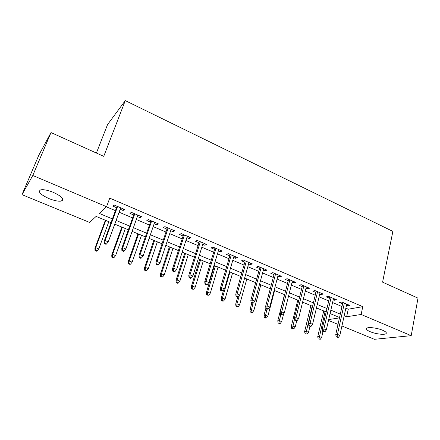<?xml version="1.0" encoding="UTF-8"?>
<svg xmlns="http://www.w3.org/2000/svg" width="440" height="440" viewBox="0 0 440 440"><rect width="100%" height="100%" fill="white"/><g stroke="black" fill="none" stroke-linecap="round" stroke-linejoin="round"><path stroke-width="0.66" d="M53.394 192.374C61.804 196.378 64.543 199.249 61.611 200.992C58.718 201.586 54.489 200.783 48.928 198.583C40.447 194.629 37.675 191.73 40.617 189.888C43.544 189.321 47.806 190.152 53.394 192.374M382.608 330.248C385.941 331.722 387.035 332.893 385.902 333.757C384.038 335.06 375.304 333.889 370.189 331.694C366.784 330.215 365.668 329.027 366.839 328.136C368.665 326.86 377.465 328.014 382.608 330.248M96.399 153.038L107.536 124.614L125.285 100.612L392.87 231.396L382.58 282.156L418 298.139L411.202 335.665L374.418 339.306L341.93 325.974M338.019 324.368L328.493 320.458M111.04 222.602L96.124 216.403L89.645 222.431L22 194.673L32.785 175.483L106.546 206.707L99.314 213.439L112.398 218.9M32.785 175.483L51.013 132.561L38.846 155.139L22 194.673M120.186 209.242L123.134 210.496L124.449 209.396L114.037 204.958L112.778 206.096L116.523 207.686M137.341 216.541L140.124 217.723L141.531 216.678L131.324 212.328L129.971 213.406L133.656 214.973M154.165 223.691L156.788 224.807L158.285 223.812L148.274 219.549L146.828 220.572L150.464 222.118M170.671 230.709L173.135 231.754L174.719 230.813L164.896 226.633L163.361 227.601L166.947 229.125M186.857 237.589L189.167 238.573L190.834 237.683L181.203 233.58L179.581 234.498L183.112 236M202.736 244.338L204.903 245.262L206.646 244.42L197.197 240.394L195.498 241.263L198.979 242.743M218.317 250.965L220.341 251.829L222.167 251.031L212.889 247.082L211.112 247.902L214.544 249.359M233.613 257.466L235.499 258.269L237.397 257.521L228.289 253.644L226.441 254.419L229.829 255.86M248.622 263.852L250.382 264.6L252.346 263.89L243.408 260.084L241.483 260.815L244.827 262.235M263.362 270.116L264.996 270.809L267.025 270.149L258.253 266.409L256.256 267.096L259.556 268.494M277.832 276.271L279.345 276.909L281.44 276.287L272.822 272.619L270.765 273.262L274.016 274.643M292.05 282.31L293.442 282.904L295.598 282.32L287.133 278.713L285.01 279.318L288.222 280.682M306.009 288.244L307.285 288.789L309.502 288.25L301.191 284.702L299.007 285.269L302.175 286.616M319.726 294.08L320.892 294.575L323.169 294.069L314.996 290.587L312.757 291.115L315.882 292.446M333.207 299.811L334.263 300.256L336.589 299.789L328.565 296.368L326.271 296.857L329.357 298.172M345.851 308.165L348.282 309.194L362.769 306.664L109.753 198.138L106.546 206.707M106.409 206.839L115.429 210.656M119.103 212.212L132.605 217.927M136.301 219.489L149.452 225.055M153.164 226.622L165.974 232.045M169.703 233.624L182.177 238.904M185.928 240.488L198.077 245.63M201.839 247.225L213.675 252.23M217.459 253.831L228.993 258.714M232.782 260.315L244.024 265.072M247.825 266.684L258.781 271.321M262.598 272.932L273.273 277.453M277.101 279.07L287.507 283.476M291.341 285.098L301.488 289.394M305.333 291.016L315.227 295.207M319.077 296.835L328.724 300.916M332.58 302.55L341.985 306.532M346.451 305.437L347.402 305.844L349.784 305.409L341.897 302.049L339.548 302.506L342.595 303.798M51.013 132.561L103.741 156.349L125.285 100.612M362.769 306.664L361.125 314.468L411.202 335.665M344.185 315.728L346.632 316.75L361.125 314.468M116.094 220.446L129.69 226.127M133.408 227.678L146.641 233.206M150.376 234.768L163.268 240.152M167.019 241.72L179.57 246.961M183.343 248.54L195.569 253.644M199.359 255.228L211.266 260.205M215.066 261.789L226.672 266.64M230.483 268.23L241.791 272.954M245.619 274.555L256.636 279.158M260.475 280.759L271.211 285.247M275.055 286.853L285.522 291.225M289.382 292.837L299.585 297.099M303.446 298.711L313.395 302.868M317.268 304.486L326.964 308.539M330.841 310.156L340.302 314.111M339.548 317.504L330.066 313.566M326.178 311.949L316.454 307.912M312.576 306.3L302.605 302.159M298.733 300.553L288.502 296.302M284.636 294.695L274.142 290.34M270.287 288.739L259.518 284.268M255.673 282.667L244.624 278.08M240.79 276.485L229.455 271.777M225.627 270.193L213.994 265.359M210.183 263.774L198.242 258.819M194.447 257.24L182.188 252.148M178.404 250.58L165.82 245.35M162.052 243.788L149.127 238.42M145.382 236.863L132.11 231.352M128.381 229.801L114.747 224.142M328.691 319.583L339.46 317.884M348.282 309.194L346.632 316.75M347.694 304.519L347.402 305.844M334.565 298.925L334.263 300.256M321.211 293.233L320.892 294.575M307.615 287.441L307.285 288.789M293.783 281.551L293.442 282.904M279.703 275.55L279.345 276.909M265.364 269.44L264.996 270.809M250.767 263.219L250.382 264.6M235.901 256.883L235.499 258.269M220.759 250.431L220.341 251.829M205.332 243.859L204.903 245.262M189.618 237.166L189.167 238.573M173.597 230.34L173.135 231.754M157.273 223.382L156.788 224.807M140.63 216.288L140.124 217.723M123.657 209.061L123.134 210.496M342.892 302.473L335.748 334.582L337.447 334.384L344.377 303.105M337.15 336.71L336.204 336.815L337.546 337.354L338.492 337.249L337.15 336.71L337.447 334.384L339.867 335.357L346.742 304.111M335.748 334.582L336.204 336.815M338.492 337.249L339.867 335.357M318.142 338.877L320.309 339.29L318.142 338.877L317.73 336.738L319.291 336.55L321.629 337.48L323.004 331.513M319.006 338.778L325.083 311.498M317.73 336.738L323.719 310.932M321.629 337.48L320.309 339.29M329.665 296.835L322.218 329.131L323.879 328.906L331.1 297.451M323.582 331.254L322.658 331.375L324.022 331.925L324.945 331.804L323.582 331.254L323.879 328.906L326.337 329.895L333.509 298.474M322.218 329.131L322.658 331.375M324.945 331.804L326.337 329.895M316.206 291.104L308.451 323.582L310.068 323.329L317.592 291.693M309.766 325.699L308.869 325.831L310.255 326.392L311.163 326.26L309.766 325.699L310.068 323.329L312.57 324.341L320.045 292.738M308.451 323.582L308.869 325.831M311.163 326.26L312.57 324.341M302.511 285.269L294.432 317.928L296.01 317.652L303.848 285.835M295.708 320.045L294.833 320.194L296.247 320.76L297.127 320.617L295.708 320.045L296.01 317.652L298.557 318.681L306.339 286.897M294.432 317.928L294.833 320.194M297.127 320.617L298.557 318.681M288.569 279.329L280.165 312.175L281.694 311.872L289.856 279.873M281.391 314.286L280.538 314.452L281.98 315.029L282.832 314.87L281.391 314.286L281.694 311.872L284.29 312.923L292.391 280.957M280.165 312.175L280.538 314.452M282.832 314.87L284.29 312.923M305.025 333.685L307.197 334.098L305.025 333.685L304.634 331.534L306.158 331.326L308.539 332.272L309.964 326.271M305.872 333.575L312.175 306.136M304.634 331.534L310.86 305.591M308.539 332.272L307.197 334.098M291.687 328.405L293.86 328.818L291.687 328.405L291.319 326.249L292.798 326.018L295.218 326.981L296.769 320.678M292.512 328.284L294.586 318.786M291.319 326.249L297.781 300.157M295.218 326.981L293.86 328.818M278.124 323.037L279.488 323.576L280.291 323.444L278.922 322.9L278.124 323.037L277.767 320.865L279.207 320.611L281.672 321.591L283.657 313.764M278.922 322.9L280.759 314.54M277.767 320.865L284.482 294.635M281.672 321.591L280.291 323.444M264.319 317.576L265.711 318.125L266.492 317.977L265.095 317.427L264.319 317.576L263.984 315.392L265.381 315.117L267.889 316.113L274.593 290.527M265.095 317.427L266.992 309.007M263.984 315.392L265.909 308.116M267.889 316.113L266.492 317.977M274.379 273.279L265.628 306.317L267.113 305.987L275.611 273.807M266.811 308.423L265.986 308.605L267.454 309.194L268.279 309.018L266.811 308.423L267.113 305.987L269.759 307.054L278.19 274.906M265.628 306.317L265.986 308.605M268.279 309.018L269.759 307.054M250.272 312.015L251.691 312.576L252.445 312.416L251.026 311.85L250.272 312.015L249.964 309.826L251.317 309.524L253.864 310.536L260.827 284.812M251.026 311.85L253.049 303.155M249.964 309.826L251.845 302.923M253.864 310.536L252.445 312.416M259.93 267.124L250.828 300.35L252.263 299.992L261.102 267.625M251.961 302.451L251.163 302.649L252.654 303.248L253.457 303.055L251.961 302.451L252.263 299.992L254.958 301.076L263.736 268.747M250.828 300.35L251.163 302.649M253.457 303.055L254.958 301.076M235.983 306.361L237.424 306.928L238.15 306.752L236.709 306.18L235.983 306.361L235.691 304.161L236.995 303.831L239.591 304.865L246.824 278.993M236.709 306.18L236.995 303.831L239.25 295.812M235.691 304.161L237.661 297.171M239.591 304.865L238.15 306.752M245.218 260.854L235.752 294.272L237.132 293.882L246.329 261.327M236.83 296.368L236.06 296.582L237.584 297.193L238.354 296.984L236.83 296.368L237.132 293.882L239.877 294.993L249.007 262.471M235.752 294.272L236.06 296.582M238.354 296.984L239.877 294.993M221.436 300.603L222.899 301.18L223.603 300.993L222.134 300.41L221.436 300.603L221.166 298.392L222.42 298.034L225.066 299.084L232.568 273.075M222.134 300.41L222.42 298.034L229.977 271.997M221.166 298.392L223.619 289.955M225.066 299.084L223.603 300.993M230.23 254.469L220.391 288.079L221.722 287.661L231.286 254.92M221.414 290.169L220.677 290.4L222.228 291.022L222.97 290.796L221.414 290.169L221.722 287.661L224.516 288.789L234.014 256.08M220.391 288.079L220.677 290.4M222.97 290.796L224.516 288.789M206.624 294.74L208.115 295.328L208.791 295.125L207.295 294.531L206.624 294.74L206.377 292.523L207.587 292.138L210.276 293.205L218.059 267.047M207.295 294.531L207.587 292.138L215.424 265.953M206.377 292.523L214.462 265.557M210.276 293.205L208.791 295.125M214.968 247.968L204.738 281.77L206.008 281.32L215.952 248.386M205.706 283.855L204.996 284.097L206.575 284.735L207.29 284.488L205.706 283.855L206.008 281.32L208.863 282.469L218.735 249.574M204.738 281.77L204.996 284.097M207.29 284.488L208.863 282.469M191.543 288.772L193.066 289.372L193.71 289.152L192.187 288.547L191.543 288.772L191.323 286.545L192.478 286.132L195.217 287.221L203.297 260.915M192.187 288.547L192.478 286.132L200.607 259.798M191.323 286.545L199.711 259.424M195.217 287.221L193.71 289.152M199.419 241.34L188.788 275.341L189.998 274.852L200.338 241.731M189.69 277.415L189.013 277.679L190.63 278.328L191.306 278.064L189.69 277.415L189.998 274.852L192.902 276.029L203.17 242.941M188.788 275.341L189.013 277.679M191.306 278.064L192.902 276.029M176.187 282.695L177.738 283.305L178.354 283.069L176.803 282.452L176.187 282.695L175.989 280.456L177.095 280.016L179.883 281.122L188.26 254.672M176.803 282.452L177.095 280.016L185.526 253.534M175.989 280.456L184.69 253.187M179.883 281.122L178.354 283.069M183.568 234.586L172.524 268.78L173.673 268.263L184.421 234.949M173.365 270.848L172.728 271.134L174.367 271.794L175.01 271.513L173.365 270.848L173.673 268.263L176.638 269.456L187.308 236.181M172.524 268.78L172.728 271.134M175.01 271.513L176.638 269.456M160.551 276.502L162.129 277.129L162.712 276.876L161.134 276.249L160.551 276.502L160.38 274.257L161.425 273.785L164.263 274.912L172.953 248.314M161.134 276.249L161.425 273.785L170.17 247.159M160.38 274.257L169.395 246.835M164.263 274.912L162.712 276.876M167.42 227.706L155.941 262.097L157.031 261.541L168.196 228.036M156.722 264.154L156.118 264.457L157.79 265.133L158.4 264.831L156.722 264.154L157.031 261.541L160.05 262.763L171.138 229.29M155.941 262.097L156.118 264.457M158.4 264.831L160.05 262.763M144.617 270.199L146.223 270.837L146.779 270.562L145.167 269.923L144.617 270.199L144.474 267.938L145.459 267.438L148.357 268.587L157.366 241.841M145.167 269.923L145.459 267.438L154.528 240.664M144.474 267.938L153.824 240.367M148.357 268.587L146.779 270.562M128.387 263.774L130.026 264.423L130.543 264.132L128.904 263.483L128.387 263.774L128.271 261.509L129.195 260.97L132.149 262.147L141.488 235.246M128.904 263.483L129.195 260.97L138.595 234.047M128.271 261.509L137.962 233.783M132.149 262.147L130.543 264.132M111.848 257.23L113.514 257.889L113.999 257.582L112.327 256.916L111.848 257.23L111.76 254.953L112.618 254.381L115.627 255.574L125.312 228.525M112.327 256.916L112.618 254.381L122.364 227.304M111.76 254.953L121.803 227.068M115.627 255.574L113.999 257.582M150.953 220.688L139.035 255.282L140.058 254.689L151.657 220.99M139.744 257.329L139.178 257.653L140.882 258.341L141.455 258.016L139.744 257.329L140.058 254.689L143.138 255.931L154.655 222.266M139.035 255.282L139.178 257.653M141.455 258.016L143.138 255.931M134.167 213.538L121.787 248.331L122.738 247.698L134.788 213.802M122.43 250.365L121.897 250.712L123.64 251.411L124.174 251.07L122.43 250.365L122.738 247.698L125.884 248.969L137.852 215.105M121.787 248.331L121.897 250.712M124.174 251.07L125.884 248.969M117.051 206.245L104.192 241.236L105.072 240.57L117.59 206.476M104.764 243.265L104.275 243.628L106.051 244.343L106.546 243.98L104.764 243.265L105.072 240.57L108.279 241.863L120.709 207.801M104.192 241.236L104.275 243.628M106.546 243.98L108.279 241.863M94.991 250.558L96.69 251.229L97.136 250.899L95.431 250.228L94.991 250.558L94.93 248.27L95.728 247.665L98.791 248.881L108.829 221.683M95.431 250.228L95.728 247.665L105.826 220.435M94.93 248.27L105.342 220.231M98.791 248.881L97.136 250.899M61.611 200.992L62.596 198.539M385.902 333.757L386.15 332.481"/></g></svg>
